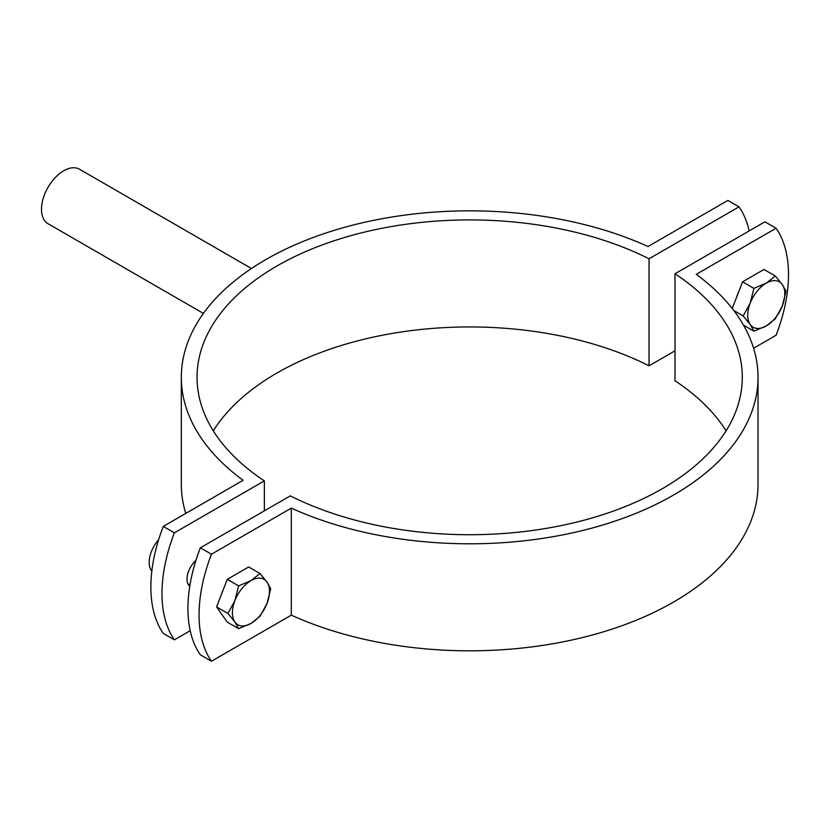 <?xml version="1.0" encoding="UTF-8"?>
<svg xmlns="http://www.w3.org/2000/svg" width="830" height="830" viewBox="0 0 830 830"><rect width="100%" height="100%" fill="white"/><g stroke="black" fill="none" stroke-linecap="round" stroke-linejoin="round"><path stroke-width="1.25" d="M200.352 547.8L211.474 554.222A131.067 75.675 120 0 0 211.474 661.24L200.352 654.818A131.067 75.675 -60 0 1 200.352 547.8L290.324 495.852A272.624 157.399 0 0 0 582.432 520.628A272.624 157.399 0 0 0 742.3 377.318A272.624 157.399 0 0 0 674.998 273.765L764.959 221.818L776.081 228.24L696.246 274.336A288.352 166.477 180 0 1 758.029 377.318A288.352 166.477 180 0 1 595.608 527.081A288.352 166.477 180 0 1 291.309 508.126L211.474 554.222M211.474 661.24L291.309 615.144A288.352 166.477 0 0 0 595.608 634.099A288.352 166.477 0 0 0 758.029 484.336L758.029 377.318M291.309 508.126L291.309 615.144M753.599 348.237L776.081 335.258A131.067 75.675 120 0 0 776.081 228.24M674.998 273.765L674.998 380.783A272.624 157.399 180 0 1 726.063 430.822M251.449 268.505L79.472 169.216A31.457 18.167 120 0 0 55.226 177.641A31.457 18.167 120 0 0 41.5 209.305A31.457 18.167 120 0 0 48.016 223.706L203.412 313.418M749.158 230.948A131.067 75.675 120 0 0 739.011 206.836L649.039 258.784L649.039 365.802L674.998 350.82M213.3 430.822A272.624 157.399 180 0 1 649.039 365.802M649.039 258.784A272.624 157.399 0 0 0 356.931 234.008A272.624 157.399 0 0 0 197.052 377.318A272.624 157.399 0 0 0 264.365 480.871L264.365 510.834M189.759 586.302A17.036 9.836 -60 0 1 195.89 560.489M739.011 206.836L727.889 200.414L648.054 246.51A288.352 166.477 180 0 0 343.755 227.555A288.352 166.477 180 0 0 181.324 377.318A288.352 166.477 180 0 0 243.117 480.3L163.282 526.396L174.404 532.818A131.067 75.675 120 0 0 174.404 639.837L163.282 633.415A131.067 75.675 -60 0 1 163.282 526.396M264.365 480.871L174.404 532.818M174.404 639.837L190.205 630.707M181.324 377.318L181.324 484.336A288.352 166.477 0 0 0 185.764 513.417M750.206 303.116L753.899 288.363L766.256 283.144A26.218 15.137 120 0 0 750.206 303.116A26.218 15.137 120 0 0 750.206 324.52L743.203 315.95L750.206 303.116M775.303 276.006L782.306 284.576A26.218 15.137 120 0 0 766.256 283.144L775.303 276.006L763.984 269.47L742.58 281.827L753.899 288.363M786.01 291.237L782.306 305.98A26.218 15.137 120 0 0 782.306 284.576L786.01 291.237M766.256 325.951L753.899 331.17L750.206 324.52A26.218 15.137 120 0 0 766.256 325.951A26.218 15.137 120 0 0 782.306 305.98L775.303 318.813L766.256 325.951M743.535 325.184L753.899 331.17M733.813 310.534L743.203 315.95M732.236 308.49L742.58 281.827M736.573 297.306A22.804 13.166 -60 0 1 738.565 292.191M234.9 600.619L238.604 585.876L250.961 580.647A26.218 15.137 120 0 0 234.9 600.619A26.218 15.137 120 0 0 234.9 622.023L227.897 613.453L234.9 600.619M260.008 573.52L267.011 582.079A26.218 15.137 120 0 0 250.961 580.647L260.008 573.52L248.678 566.983L227.285 579.34L238.604 585.876M270.705 588.74L267.011 603.483A26.218 15.137 120 0 0 267.011 582.079L270.705 588.74M250.961 623.455L238.604 628.684L234.9 622.023A26.218 15.137 120 0 0 250.961 623.455A26.218 15.137 120 0 0 267.011 603.483L260.008 616.327L250.961 623.455M227.897 613.453L216.578 606.917L227.285 622.147L238.604 628.684M216.578 606.917L227.285 579.34M221.278 594.82A22.804 13.166 -60 0 1 223.26 589.694M158.634 539.676A23.333 13.467 120 0 0 151.828 571.144M189.966 585.005L187.912 583.822"/></g></svg>
